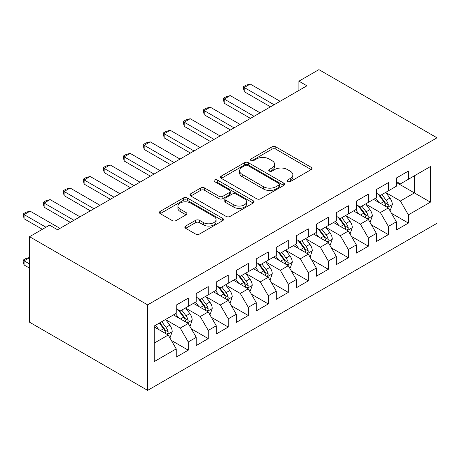 <?xml version="1.0" encoding="UTF-8"?>
<svg xmlns="http://www.w3.org/2000/svg" width="460" height="460" viewBox="0 0 460 460"><rect width="100%" height="100%" fill="white"/><g stroke="black" fill="none" stroke-linecap="round" stroke-linejoin="round"><path stroke-width="0.69" d="M287.563 181.619A1.943 1.121 0 0 0 290.312 181.619L311.184 169.573A2.777 1.604 0 0 0 311.995 168.435A2.777 1.604 0 0 0 311.184 167.302L275.827 146.889A2.777 1.604 0 0 0 271.894 146.889L251.028 158.941A1.943 1.121 0 0 0 250.453 159.735A1.943 1.121 0 0 0 251.028 160.528A1.943 1.121 0 0 0 253.776 160.528L256.479 158.964A8.889 5.135 0 0 1 269.048 158.964L271.992 160.666A8.889 5.135 0 0 1 274.597 164.295A8.889 5.135 0 0 1 271.992 167.929L269.295 169.487A1.943 1.121 0 0 0 268.726 170.28A1.943 1.121 0 0 0 269.295 171.074A1.943 1.121 0 0 0 272.044 171.074L274.746 169.516A8.889 5.135 0 0 1 287.316 169.516L290.266 171.218A8.889 5.135 0 0 1 292.865 174.846A8.889 5.135 0 0 1 290.266 178.474L287.563 180.032A1.943 1.121 0 0 0 286.994 180.826A1.943 1.121 0 0 0 287.563 181.619L287.563 180.032M185.662 226.05A2.777 1.604 0 0 0 184.845 227.183A2.777 1.604 0 0 0 185.662 228.321L195.58 234.048A2.777 1.604 0 0 0 199.508 234.048L222.692 220.662A2.777 1.604 0 0 0 223.502 219.529A2.777 1.604 0 0 0 222.692 218.396L187.329 197.978A2.777 1.604 0 0 0 183.402 197.978L160.224 211.364A2.777 1.604 0 0 0 159.407 212.497A2.777 1.604 0 0 0 160.224 213.63L172.207 220.547A2.777 1.604 0 0 0 176.134 220.547L186.053 214.82A2.777 1.604 0 0 0 186.869 213.687A2.777 1.604 0 0 0 186.053 212.554L180.113 209.122A7.429 4.289 0 0 1 177.934 206.091A7.429 4.289 0 0 1 182.522 202.124A7.429 4.289 0 0 1 190.618 203.055L213.9 216.493A7.429 4.289 0 0 1 216.073 219.529A7.429 4.289 0 0 1 211.485 223.491A7.429 4.289 0 0 1 203.389 222.565L199.508 220.323A2.777 1.604 0 0 0 195.58 220.323L185.662 226.05L185.662 228.321M29.543 236.699L147.62 304.871L147.62 390.373L29.543 322.201L29.543 236.699L49.559 225.147L57.563 229.77L306.918 85.801L298.914 81.184L298.914 90.424M298.914 81.184L318.924 69.627L437 137.799L147.62 304.871M256.674 198.772A2.777 1.604 0 0 0 260.601 198.772L283.78 185.392A2.777 1.604 0 0 0 284.596 184.259A2.777 1.604 0 0 0 283.78 183.126L248.423 162.708A2.777 1.604 0 0 0 244.496 162.708L221.312 176.094A2.777 1.604 0 0 0 220.501 177.227A2.777 1.604 0 0 0 221.312 178.359L256.674 198.772M215.314 182.039A1.943 1.121 0 0 1 217.287 182.315L217.287 180.004L253.236 200.761A2.777 1.604 0 0 1 254.046 201.894A2.777 1.604 0 0 1 253.236 203.027L230.058 216.413A2.777 1.604 0 0 1 226.124 216.413L190.768 195.994L190.768 193.729A2.777 1.604 0 0 0 189.957 194.862A2.777 1.604 0 0 0 190.768 195.994M190.768 193.729L200.686 188.002A2.777 1.604 0 0 1 204.619 188.002L218.954 196.282A2.777 1.604 0 0 0 222.887 196.282L229.465 192.481A2.777 1.604 0 0 0 230.282 191.348A2.777 1.604 0 0 0 229.465 190.21L214.538 181.591A1.943 1.121 0 0 1 213.969 180.797A1.943 1.121 0 0 1 215.171 179.762A1.943 1.121 0 0 1 217.287 180.004M147.62 390.373L437 223.301L437 137.799M396.376 182.511L414.385 192.912L414.385 175.812L430.393 166.566L408.382 179.279L408.382 171.074L396.376 178.008L396.376 186.208L388.372 190.831L388.372 182.626L376.36 189.56L376.36 197.765L368.356 202.383L368.356 194.183L356.35 201.112L356.35 209.317L348.346 213.94L348.346 205.735L336.335 212.669L336.335 220.875L328.331 225.492L328.331 217.292L316.325 224.221L316.325 232.427L308.321 237.049L308.321 228.844L296.309 235.779L296.309 243.978L288.305 248.601L288.305 240.396L276.299 247.33L276.299 255.536L268.295 260.159L268.295 251.953L256.289 258.882L256.289 267.087L248.279 271.71L248.279 263.505L236.273 270.44L236.273 278.645L228.269 283.262L228.269 275.063L216.263 281.991L216.263 290.197L208.253 294.82L208.253 286.614L196.248 293.549L196.248 301.748L188.243 306.372L188.243 298.166L176.237 305.101L176.237 313.306L154.221 326.013L154.221 361.6L176.237 348.893L168.233 335.029L154.221 326.939M430.393 166.566L430.393 202.153L408.382 214.866L400.378 200.997L385.865 192.625M391.471 213.302L408.382 223.065L408.382 214.866M408.382 223.065L396.376 230L396.376 221.795L388.372 226.418L380.362 212.554L365.855 204.177M371.461 224.859L388.372 234.623L388.372 226.418M388.372 234.623L376.36 241.552L376.36 233.352L368.356 237.975L360.353 224.106L345.845 215.728M351.446 236.411L368.356 246.175L368.356 237.975M368.356 246.175L356.35 253.109L356.35 244.904L348.346 249.527L340.337 235.664L325.829 227.286M331.436 247.969L348.346 257.732L348.346 249.527M348.346 257.732L336.335 264.661L336.335 256.461L328.331 261.079L320.327 247.215L305.82 238.838M311.42 259.52L328.331 269.284L328.331 261.079M328.331 269.284L316.325 276.218L316.325 268.013L308.321 272.636L300.317 258.767L285.804 250.395M291.41 271.078L308.321 280.841L308.321 272.636M308.321 280.841L296.309 287.77L296.309 279.565L288.305 284.188L280.301 270.325L265.794 261.947M271.394 282.63L288.305 292.393L288.305 284.188M288.305 292.393L276.299 299.328L276.299 291.123L268.295 295.745L260.291 281.877L245.778 273.499M251.384 294.181L268.295 303.945L268.295 295.745M268.295 303.945L256.289 310.879L256.289 302.674L248.279 307.297L240.275 293.434L225.768 285.056M231.368 305.739L248.279 315.502L248.279 307.297M248.279 315.502L236.273 322.431L236.273 314.232L228.269 318.849L220.265 304.986L205.752 296.608M211.358 317.291L228.269 327.054L228.269 318.849M228.269 327.054L216.263 333.989L216.263 325.784L208.253 330.406L200.249 316.543L185.742 308.166M191.348 328.848L208.253 338.612L208.253 330.406M208.253 338.612L196.248 345.541L196.248 337.341L188.243 341.958L180.239 328.095L165.727 319.717M171.333 340.4L188.243 350.163L188.243 341.958M188.243 350.163L176.237 357.098L176.237 348.893M176.237 308.683L180.239 310.994L188.243 306.372M154.221 343.114L168.233 335.029M196.248 297.131L200.249 299.443L208.253 294.82M180.239 328.095L188.243 323.472L173.431 314.922M196.248 337.341L188.243 323.472M216.263 285.574L220.265 287.885L228.269 283.262M200.249 316.543L208.253 311.92L193.447 303.37M216.263 325.784L208.253 311.92M236.273 274.022L240.275 276.333L248.279 271.71M220.265 304.986L228.269 300.363L213.457 291.812M236.273 314.232L228.269 300.363M256.289 262.464L260.291 264.776L268.295 260.159M240.275 293.434L248.279 288.811L233.473 280.261M256.289 302.674L248.279 288.811M276.299 250.913L280.301 253.224L288.305 248.601M260.291 281.877L268.295 277.259L253.483 268.709M276.299 291.123L268.295 277.259M296.309 239.361L300.317 241.667L308.321 237.049M280.301 270.325L288.305 265.702L273.499 257.151M296.309 279.565L288.305 265.702M316.325 227.803L320.327 230.115L328.331 225.492M300.317 258.767L308.321 254.15L293.509 245.6M316.325 268.013L308.321 254.15M336.335 216.252L340.337 218.563L348.346 213.94M320.327 247.215L328.331 242.592L313.524 234.042M336.335 256.461L328.331 242.592M356.35 204.694L360.353 207.006L368.356 202.383M340.337 235.664L348.346 231.041L333.534 222.49M356.35 244.904L348.346 231.041M376.36 193.142L380.362 195.454L388.372 190.831M360.353 224.106L368.356 219.483L353.544 210.933M376.36 233.352L368.356 219.483M396.376 181.591L400.378 183.896L408.382 179.279M380.362 212.554L388.372 207.931L373.56 199.381M396.376 221.795L388.372 207.931M400.378 200.997L414.385 192.912L430.393 202.153M288.339 181.895L290.266 180.786A8.889 5.135 0 0 0 292.865 177.157L292.865 174.846M274.597 164.295L274.597 166.606A8.889 5.135 0 0 1 271.992 170.24L270.072 171.35M311.15 169.59L275.827 149.201A2.777 1.604 0 0 0 271.894 149.201L251.804 160.799M283.745 185.414L248.423 165.019A2.777 1.604 0 0 0 244.496 165.019L221.352 178.382M278.869 185.052A1.943 1.121 0 0 0 279.438 184.259A1.943 1.121 0 0 0 278.869 183.465L247.831 165.542A1.943 1.121 0 0 0 245.082 165.542L242.236 167.187A8.889 5.135 0 0 0 239.631 170.821A8.889 5.135 0 0 0 242.236 174.449L263.448 186.697A8.889 5.135 0 0 0 276.023 186.697L278.869 185.052L278.869 187.364A1.943 1.121 0 0 0 279.438 186.57L279.438 184.259M239.631 170.821L239.631 173.127A8.889 5.135 0 0 0 242.236 176.761L242.236 174.449M278.869 187.364L276.023 189.008A8.889 5.135 0 0 1 263.448 189.008L242.236 176.761M190.802 196.017L200.686 190.314L200.686 188.002M230.282 191.348L230.282 193.654A2.777 1.604 0 0 1 229.465 194.793L222.887 198.588A2.777 1.604 0 0 1 218.954 198.588L204.619 190.314A2.777 1.604 0 0 0 200.686 190.314M217.287 182.315L253.195 203.05M233.835 204.873A7.429 4.289 0 0 0 241.937 205.798A7.429 4.289 0 0 0 246.525 201.836A7.429 4.289 0 0 0 244.346 198.8L236.147 194.068A2.777 1.604 0 0 0 232.214 194.068L225.636 197.869A2.777 1.604 0 0 0 224.819 199.002A2.777 1.604 0 0 0 225.636 200.134L233.835 204.873L233.835 207.184A7.429 4.289 0 0 0 241.937 208.11A7.429 4.289 0 0 0 246.525 204.148L246.525 201.836M224.819 199.002L224.819 201.313A2.777 1.604 0 0 0 225.636 202.446L225.636 200.134M233.835 207.184L225.636 202.446M216.073 219.529L216.073 221.841A7.429 4.289 0 0 1 211.485 225.802A7.429 4.289 0 0 1 203.389 224.871L199.508 222.634A2.777 1.604 0 0 0 195.58 222.634L185.696 228.338M177.934 206.091L177.934 208.403A7.429 4.289 0 0 0 180.113 211.433L180.113 209.122M186.018 214.843L180.113 211.433M222.651 220.685L187.329 200.29A2.777 1.604 0 0 0 183.402 200.29L160.258 213.653M389.85 210.496L390.333 210.22L392.328 204.441A7.498 4.33 -120 0 0 389.936 198.053L385.687 192.378M378.913 202.469L375.682 198.156M374.17 199.732L373.802 199.243M386.958 207.115L388.119 206.068L388.28 204.763A7.498 4.33 -120 0 0 386.135 200.249L381.886 194.574M379.46 194.931L384.709 201.94A3.818 2.208 60 0 1 385.405 203.101L388.28 204.763M378.137 194.166L383.732 201.635A7.498 4.33 60 0 1 385.882 206.149L386.032 206.58M274.097 104.754L244.237 87.515L244.237 91.672L243.139 86.877L246.14 85.146L250.24 84.048L280.1 101.286M270.497 106.835L244.237 91.672M250.24 84.048L244.237 87.515L243.139 86.877M369.84 222.053L370.317 221.772L372.318 215.999A7.498 4.33 -120 0 0 369.926 209.611L365.671 203.935M358.898 214.026L355.666 209.714M354.154 211.289L353.786 210.795M366.942 218.672L368.103 217.626L368.27 216.315A7.498 4.33 -120 0 0 366.125 211.807L361.87 206.132M359.444 206.482L364.694 213.492A3.818 2.208 60 0 1 365.389 214.653L368.27 216.315M358.127 205.723L363.722 213.193A7.498 4.33 60 0 1 365.867 217.701L366.022 218.138M349.824 233.605L350.307 233.329L352.308 227.55A7.498 4.33 -120 0 0 349.91 221.162L345.661 215.487M338.888 225.578L335.656 221.266M334.144 222.841L333.776 222.352M346.932 230.224L348.093 229.178L348.254 227.873A7.498 4.33 -120 0 0 346.11 223.359L341.86 217.683M339.434 218.04L344.684 225.049A3.818 2.208 60 0 1 345.379 226.205L348.254 227.873M338.111 217.275L343.706 224.744A7.498 4.33 60 0 1 345.857 229.258L346.006 229.689M254.087 116.305L224.227 99.067L224.227 103.23L223.123 98.434L226.13 96.698L230.23 95.599L260.09 112.838M250.481 118.387L224.227 103.23M230.23 95.599L224.227 99.067L223.123 98.434M234.071 127.863L204.211 110.624L204.211 114.781L203.113 109.986L206.114 108.255L210.22 107.157L240.074 124.395M230.471 129.938L204.211 114.781M210.22 107.157L204.211 110.624L203.113 109.986M329.814 245.157L330.291 244.881L332.292 239.102A7.498 4.33 -120 0 0 329.9 232.72L325.651 227.044M318.872 237.136L315.641 232.817M314.134 234.393L313.766 233.904M326.916 241.776L328.078 240.735L328.244 239.424A7.498 4.33 -120 0 0 326.1 234.91L321.845 229.235M319.418 229.592L324.668 236.601A3.818 2.208 60 0 1 325.364 237.762L328.244 239.424M318.101 228.833L323.696 236.302A7.498 4.33 60 0 1 325.841 240.81L325.996 241.247M309.798 256.714L310.281 256.438L312.282 250.66A7.498 4.33 -120 0 0 309.885 244.271L305.635 238.596M298.862 248.687L295.63 244.375M294.118 245.95L293.75 245.456M306.906 253.333L308.068 252.287L308.234 250.976A7.498 4.33 -120 0 0 306.084 246.468L301.835 240.793M299.408 241.143L304.658 248.153A3.818 2.208 60 0 1 305.354 249.314L308.234 250.976M298.086 240.384L303.686 247.854A7.498 4.33 60 0 1 305.831 252.367L305.98 252.799M214.061 139.415L184.201 122.176L184.201 126.333L183.103 121.543L186.105 119.807L190.204 118.709L220.064 135.947M210.456 141.496L184.201 126.333M190.204 118.709L184.201 122.176L183.103 121.543M194.045 150.966L164.191 133.728L164.191 137.891L163.087 133.095L166.089 131.364L170.194 130.266L200.048 147.505M190.446 153.048L164.191 137.891M170.194 130.266L164.191 133.728L163.087 133.095M289.788 268.266L290.266 267.99L292.267 262.211A7.498 4.33 -120 0 0 289.875 255.829L285.625 250.154M278.846 260.239L275.615 255.927M274.108 257.502L273.74 257.013M286.89 264.885L288.058 263.839L288.219 262.533A7.498 4.33 -120 0 0 286.074 258.02L281.819 252.344M279.392 252.701L284.648 259.71A3.818 2.208 60 0 1 285.338 260.872L288.219 262.533M278.076 251.936L283.67 259.405A7.498 4.33 60 0 1 285.815 263.919L285.97 264.351M174.035 162.524L144.175 145.285L144.175 149.442L143.077 144.647L146.079 142.916L150.178 141.818L180.038 159.056M170.43 164.605L144.175 149.442M150.178 141.818L144.175 145.285L143.077 144.647M269.773 279.824L270.256 279.542L272.257 273.769A7.498 4.33 -120 0 0 269.865 267.381L265.61 261.705M258.836 271.797L255.605 267.484M254.092 269.06L253.724 268.565M266.88 276.443L268.042 275.396L268.209 274.085A7.498 4.33 -120 0 0 266.058 269.577L261.809 263.902M259.382 264.253L264.632 271.262A3.818 2.208 60 0 1 265.328 272.423L268.209 274.085M258.06 263.494L263.661 270.963A7.498 4.33 60 0 1 265.805 275.471L265.955 275.908M154.019 174.076L124.165 156.837L124.165 161L123.061 156.204L126.063 154.468L130.168 153.37L160.028 170.614M150.42 176.157L124.165 161M130.168 153.37L124.165 156.837L123.061 156.204M249.763 291.375L250.24 291.099L252.241 285.321A7.498 4.33 -120 0 0 249.849 278.933L245.6 273.257M238.826 283.348L235.595 279.036M234.082 280.611L233.714 280.123M246.87 287.994L248.032 286.948L248.193 285.643A7.498 4.33 -120 0 0 246.048 281.129L241.793 275.454M239.367 275.81L244.622 282.82A3.818 2.208 60 0 1 245.312 283.981L248.193 285.643M238.05 275.045L243.645 282.515A7.498 4.33 60 0 1 245.795 287.029L245.945 287.46M134.01 185.633L104.15 168.394L104.15 172.552L103.051 167.756L106.053 166.025L110.153 164.927L140.012 182.166M130.41 187.709L104.15 172.552M110.153 164.927L104.15 168.394L103.051 167.756M229.753 302.927L230.23 302.651L232.231 296.872A7.498 4.33 -120 0 0 229.839 290.49L225.584 284.815M218.81 294.906L215.579 290.588M214.067 292.169L213.699 291.674M226.855 299.546L228.016 298.505L228.183 297.195A7.498 4.33 -120 0 0 226.032 292.686L221.783 287.011M219.357 287.362L224.606 294.371A3.818 2.208 60 0 1 225.302 295.533L228.183 297.195M218.04 286.603L223.635 294.072A7.498 4.33 60 0 1 225.779 298.58L225.929 299.017M113.999 197.185L84.14 179.946L84.14 184.109L83.036 179.314L86.037 177.577L90.143 176.479L120.002 193.717M110.394 199.266L84.14 184.109M90.143 176.479L84.14 179.946L83.036 179.314M209.737 314.485L210.22 314.209L212.215 308.43A7.498 4.33 -120 0 0 209.823 302.042L205.574 296.366M198.8 306.458L195.569 302.145M194.057 303.721L193.689 303.232M206.845 311.104L208.006 310.057L208.167 308.746A7.498 4.33 -120 0 0 206.022 304.238L201.773 298.563M199.347 298.919L204.596 305.929A3.818 2.208 60 0 1 205.286 307.084L208.167 308.746M198.024 298.155L203.619 305.624A7.498 4.33 60 0 1 205.769 310.138L205.919 310.569M93.984 208.742L64.124 191.504L64.124 195.661L63.026 190.865L66.027 189.135L70.127 188.036L99.987 205.275M90.384 210.818L64.124 195.661M70.127 188.036L64.124 191.504L63.026 190.865M189.727 326.036L190.204 325.76L192.205 319.982A7.498 4.33 -120 0 0 189.813 313.599L185.558 307.924M178.785 318.015L175.553 313.697M174.041 315.272L173.673 314.784M186.829 322.655L187.99 321.609L188.157 320.304A7.498 4.33 -120 0 0 186.012 315.79L181.757 310.115M179.331 310.471L184.581 317.48A3.818 2.208 60 0 1 185.276 318.642L188.157 320.304M178.014 309.707L183.609 317.181A7.498 4.33 60 0 1 185.754 321.69L185.909 322.126M73.974 220.294L44.114 203.055L44.114 207.213L43.01 202.417L46.017 200.686L50.117 199.588L79.977 216.827M70.368 222.375L44.114 207.213M50.117 199.588L44.114 203.055L43.01 202.417M169.711 337.594L170.194 337.318L172.195 331.539A7.498 4.33 -120 0 0 169.797 325.151L165.548 319.476M158.775 329.567L155.543 325.254M166.819 334.213L167.98 333.166L168.142 331.855A7.498 4.33 -120 0 0 165.997 327.347L161.748 321.672M159.867 322.753L164.571 329.032A3.818 2.208 60 0 1 165.267 330.194L168.142 331.855M159.344 323.058L163.593 328.733A7.498 4.33 60 0 1 165.744 333.241L165.893 333.678M29.543 257.686L24.098 260.826L29.543 263.971M24.098 264.989L23 260.883L23 260.193L24.098 260.826L24.098 264.989L29.543 268.128M23 260.193L26.001 258.457L29.543 257.508M45.954 227.228L24.098 214.607L24.098 218.77L23 213.975L26.001 212.238L30.107 211.146L59.961 228.384M42.354 229.304L24.098 218.77M30.107 211.146L24.098 214.607L23 213.975M290.266 180.786L290.266 178.474M269.295 171.074L269.295 169.487M271.992 170.24L271.992 167.929M251.028 160.528L251.028 158.941M271.894 149.201L271.894 146.889M275.827 149.201L275.827 146.889M311.184 169.573L311.184 167.302M221.312 178.359L221.312 176.094M244.496 165.019L244.496 162.708M248.423 165.019L248.423 162.708M283.78 185.392L283.78 183.126M263.448 189.008L263.448 186.697M276.023 189.008L276.023 186.697M204.619 190.314L204.619 188.002M218.954 198.588L218.954 196.282M222.887 198.588L222.887 196.282M229.465 194.793L229.465 192.481M253.236 203.027L253.236 200.761M195.58 222.634L195.58 220.323M199.508 222.634L199.508 220.323M203.389 224.871L203.389 222.565M186.053 214.82L186.053 212.554M160.224 213.63L160.224 211.364M183.402 200.29L183.402 197.978M187.329 200.29L187.329 197.978M222.692 220.662L222.692 218.396M387.429 207.391L392.282 204.585M386.135 200.249L389.936 198.053M380.598 203.446L383.732 201.635M367.419 218.943L372.266 216.142M366.125 211.807L369.926 209.611M360.588 214.998L363.722 213.193M347.403 230.494L352.256 227.694M346.11 223.359L349.91 221.162M340.572 226.556L343.706 224.744M327.393 242.052L332.247 239.252M326.1 234.91L329.9 232.72M320.562 238.107L323.696 236.302M307.378 253.604L312.231 250.803M306.084 246.468L309.885 244.271M300.553 249.665L303.686 247.854M287.368 265.161L292.221 262.355M286.074 258.02L289.875 255.829M280.537 261.217L283.67 259.405M267.352 276.713L272.205 273.913M266.058 269.577L269.865 267.381M260.527 272.768L263.661 270.963M247.342 288.27L252.195 285.464M246.048 281.129L249.849 278.933M240.511 284.326L243.645 282.515M227.326 299.822L232.179 297.022M226.032 292.686L229.839 290.49M220.501 295.878L223.635 294.072M207.316 311.374L212.169 308.574M206.022 304.238L209.823 302.042M200.485 307.435L203.619 305.624M187.3 322.931L192.153 320.131M186.012 315.79L189.813 313.599M180.475 318.987L183.609 317.181M167.29 334.483L172.143 331.683M165.997 327.347L169.797 325.151M160.459 330.544L163.593 328.733"/></g></svg>

